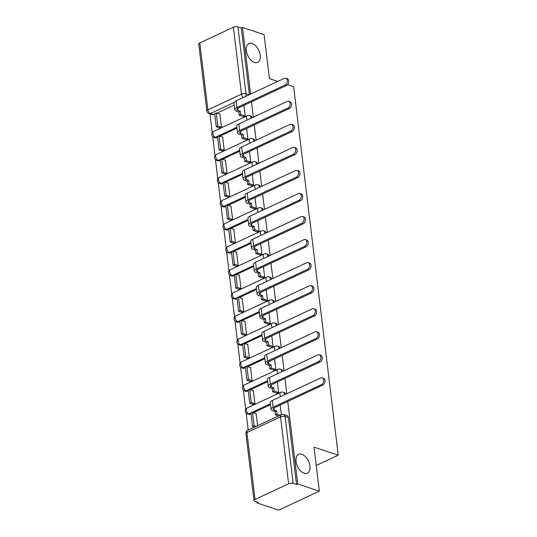 <?xml version="1.0" encoding="UTF-8"?>
<svg xmlns="http://www.w3.org/2000/svg" width="537" height="537" viewBox="0 0 537 537"><rect width="100%" height="100%" fill="white"/><g stroke="black" fill="none" stroke-linecap="round" stroke-linejoin="round"><path stroke-width="0.81" d="M254.437 62.453A10.357 6.088 -115 0 1 246.852 53.129A10.357 6.088 -115 0 1 248.913 43.611A10.357 6.088 -115 0 1 252.148 43.537A10.357 6.088 -115 0 1 259.733 52.861A10.357 6.088 -115 0 1 257.673 62.386A10.357 6.088 -115 0 1 254.437 62.453M304.143 473.184A10.357 6.088 -115 0 1 296.558 463.867A10.357 6.088 -115 0 1 298.619 454.342A10.357 6.088 -115 0 1 301.854 454.275A10.357 6.088 -115 0 1 309.44 463.599A10.357 6.088 -115 0 1 307.379 473.117A10.357 6.088 -115 0 1 304.143 473.184M209.947 113.931L212.222 132.72M212.686 136.566L215.008 155.77M215.478 159.61L217.8 178.821M218.264 182.661L220.586 201.865M221.056 205.711L223.379 224.916M223.842 228.755L226.164 247.966M226.634 251.806L228.957 271.01M229.42 274.857L231.742 294.061M232.212 297.901L234.535 317.112M234.998 320.951L237.32 340.156M237.79 344.002L240.113 363.207M240.576 367.046L242.899 386.257M243.368 390.097L245.691 409.301M246.154 413.148L248.208 430.09M256.901 501.961L257.022 502.947L258.21 502.397L254.84 501.276A3.235 1.275 173.1 0 1 254.001 500.558A3.235 1.275 173.1 0 1 255.041 499.444L288.631 483.77L280.529 416.84L246.946 432.513L255.041 499.444M287.57 84.692L293.652 86.719L338.243 455.195L314.017 447.126L319.347 491.154L278.643 510.15L257.022 502.947M234.206 105.111L216.975 113.153M214.766 114.18L213.793 114.636L210.423 113.515A3.235 2.289 108.4 0 1 209.047 113.629L212.41 114.75A3.235 2.289 -71.6 0 0 213.793 114.636M277.763 81.423L269.426 78.65L264.103 34.616L242.482 27.421L250.557 94.116M319.347 491.154L297.733 483.951L287.745 401.468M286.812 393.749L284.959 378.417M284.026 370.698L282.167 355.366M281.234 347.647L279.381 332.322M278.448 324.603L276.589 309.272M275.656 301.552L273.803 286.221M272.87 278.508L271.01 263.177M270.077 255.458L268.225 240.126M267.292 232.407L265.432 217.076M264.499 209.363L262.647 194.032M261.714 186.312L259.854 170.981M258.921 163.261L257.069 147.93M256.136 140.217L254.276 124.886M253.343 117.167L251.491 101.835M199.798 42.906L207.893 109.837A3.235 1.275 173.1 0 0 206.852 110.951L198.757 44.021A3.235 1.275 -6.9 0 1 199.798 42.906L233.38 27.233A3.235 1.275 -6.9 0 1 237.931 26.85L246.027 93.78A3.235 2.289 108.4 0 1 245.402 96.519M242.482 27.421L241.294 27.971L237.931 26.85M296.545 484.508L288.443 417.578A3.235 2.289 -71.6 0 0 287.094 415.611L283.724 414.49A3.235 2.289 108.4 0 1 285.073 416.457L293.175 483.387L296.545 484.508L297.733 483.951M293.175 483.387A3.235 1.275 173.1 0 0 288.631 483.77M257.579 425.713L256.102 413.47L255.773 413.624M253.128 404.475L254.921 403.723L253.31 390.426L252.987 390.574M276.844 393.205L278.656 392.648L277.361 381.961M250.343 381.431L252.128 380.673L250.524 367.375L250.195 367.53M274.051 370.154L275.864 369.597L274.575 358.911M247.55 358.38L249.343 357.622L247.732 344.324L247.409 344.479M271.266 347.11L273.078 346.546L271.782 335.867M244.765 335.33L246.55 334.578L244.946 321.28L244.617 321.428M268.473 324.059L270.286 323.502L268.997 312.816M241.972 312.286L243.764 311.527L242.153 298.23L241.831 298.384M265.687 301.009L267.5 300.452L266.204 289.765M239.187 289.235L240.972 288.476L239.368 275.179L239.039 275.333M262.895 277.965L264.707 277.401L263.419 266.721M236.394 266.184L238.186 265.432L236.575 252.135L236.253 252.283M260.109 254.914L261.922 254.357L260.626 243.67M233.608 243.14L235.394 242.382L233.79 229.084L233.461 229.239M257.317 231.863L259.129 231.306L257.841 220.62M230.816 220.089L232.608 219.331L230.997 206.033L230.675 206.188M254.531 208.819L256.344 208.255L255.048 197.576M228.03 197.045L229.816 196.287L228.212 182.989L227.883 183.137M251.739 185.768L253.551 185.211L252.262 174.525M225.238 173.995L227.03 173.236L225.419 159.939L225.097 160.093M248.953 162.718L250.766 162.161L249.47 151.474M222.452 150.944L224.238 150.185L222.633 136.895L222.305 137.042M246.161 139.674L247.973 139.11L246.684 128.43M219.66 127.9L221.452 127.141L219.841 113.844L219.512 113.998M243.375 116.623L245.187 116.066L243.892 105.38M236.998 128.162L219.767 136.197M217.559 137.23L216.586 137.687L215.391 137.284A3.235 2.289 108.4 0 1 214.008 137.405L215.203 137.801A3.235 2.289 -71.6 0 0 216.586 137.687M239.784 151.206L222.56 159.247M220.351 160.274L219.371 160.731L218.176 160.335A3.235 2.289 108.4 0 1 216.794 160.449L217.988 160.852A3.235 2.289 -71.6 0 0 219.371 160.731M242.576 174.257L225.345 182.298M223.137 183.325L222.164 183.782L220.969 183.386A3.235 2.289 108.4 0 1 219.586 183.5L220.781 183.896A3.235 2.289 -71.6 0 0 222.164 183.782M245.362 197.301L228.138 205.342M225.929 206.376L224.949 206.832L223.754 206.43A3.235 2.289 108.4 0 1 222.372 206.55L223.567 206.946A3.235 2.289 -71.6 0 0 224.949 206.832M248.154 220.351L230.923 228.393M228.715 229.42L227.742 229.876L226.547 229.48A3.235 2.289 108.4 0 1 225.164 229.594L226.359 229.997A3.235 2.289 -71.6 0 0 227.742 229.876M250.94 243.402L233.716 251.444M231.507 252.471L230.527 252.927L229.333 252.531A3.235 2.289 108.4 0 1 227.95 252.645L229.145 253.041A3.235 2.289 -71.6 0 0 230.527 252.927M253.733 266.446L236.502 274.488M234.293 275.521L233.32 275.978L232.125 275.575A3.235 2.289 108.4 0 1 230.742 275.696L231.937 276.092A3.235 2.289 -71.6 0 0 233.32 275.978M256.518 289.497L239.294 297.538M237.085 298.565L236.105 299.022L234.911 298.626A3.235 2.289 108.4 0 1 233.535 298.74L234.729 299.143A3.235 2.289 -71.6 0 0 236.105 299.022M259.311 312.547L242.08 320.582M239.871 321.616L238.898 322.072L237.703 321.676A3.235 2.289 108.4 0 1 236.32 321.791L237.515 322.187A3.235 2.289 -71.6 0 0 238.898 322.072M262.096 335.591L244.872 343.633M242.664 344.667L241.684 345.123L240.489 344.72A3.235 2.289 108.4 0 1 239.113 344.841L240.308 345.237A3.235 2.289 -71.6 0 0 241.684 345.123M264.889 358.642L247.658 366.684M245.449 367.711L244.476 368.167L243.281 367.771A3.235 2.289 108.4 0 1 241.898 367.885L243.093 368.288A3.235 2.289 -71.6 0 0 244.476 368.167M267.674 381.693L250.45 389.728M248.242 390.761L247.262 391.218L246.067 390.822A3.235 2.289 108.4 0 1 244.691 390.936L245.886 391.332A3.235 2.289 -71.6 0 0 247.262 391.218M270.467 404.737L253.236 412.778M251.027 413.812L250.054 414.262L248.859 413.866A3.235 2.289 108.4 0 1 247.476 413.987L248.671 414.383A3.235 2.289 -71.6 0 0 250.054 414.262M316.239 465.465L338.243 455.195M288.443 417.578L285.073 416.457A3.235 1.275 -6.9 0 0 280.529 416.84A3.235 1.906 -115 0 1 281.334 414.631L280.153 405.012M252.148 117.724A3.235 2.289 -71.6 0 0 250.833 115.985L249.638 115.589A3.235 2.289 108.4 0 1 250.987 117.549A3.235 2.289 108.4 0 1 251.007 118.254M254.941 140.775A3.235 2.289 -71.6 0 0 253.625 139.036L252.43 138.633A3.235 2.289 108.4 0 1 253.779 140.6A3.235 2.289 108.4 0 1 253.8 141.305M257.726 163.819A3.235 2.289 -71.6 0 0 256.411 162.08L255.216 161.684A3.235 2.289 108.4 0 1 256.565 163.651A3.235 2.289 108.4 0 1 256.585 164.356M260.519 186.869A3.235 2.289 -71.6 0 0 259.203 185.131L258.008 184.735A3.235 2.289 108.4 0 1 259.358 186.695A3.235 2.289 108.4 0 1 259.378 187.4M263.305 209.92A3.235 2.289 -71.6 0 0 261.989 208.181L260.794 207.779A3.235 2.289 108.4 0 1 262.143 209.745A3.235 2.289 108.4 0 1 262.163 210.45M266.097 232.964A3.235 2.289 -71.6 0 0 264.781 231.225L263.586 230.829A3.235 2.289 108.4 0 1 264.936 232.796A3.235 2.289 108.4 0 1 264.956 233.501M268.883 256.015A3.235 2.289 -71.6 0 0 267.567 254.276L266.372 253.88A3.235 2.289 108.4 0 1 267.728 255.84A3.235 2.289 108.4 0 1 267.741 256.545M271.675 279.065A3.235 2.289 -71.6 0 0 270.359 277.327L269.165 276.924A3.235 2.289 108.4 0 1 270.514 278.891A3.235 2.289 108.4 0 1 270.534 279.596M274.461 302.109A3.235 2.289 -71.6 0 0 273.145 300.371L271.95 299.975A3.235 2.289 108.4 0 1 273.306 301.935A3.235 2.289 108.4 0 1 273.32 302.64M277.253 325.16A3.235 2.289 -71.6 0 0 275.937 323.422L274.743 323.026A3.235 2.289 108.4 0 1 276.092 324.986A3.235 2.289 108.4 0 1 276.112 325.69M280.039 348.204A3.235 2.289 -71.6 0 0 278.723 346.472L277.528 346.07A3.235 2.289 108.4 0 1 278.884 348.036A3.235 2.289 108.4 0 1 278.898 348.741M282.831 371.255A3.235 2.289 -71.6 0 0 281.516 369.516L280.321 369.12A3.235 2.289 108.4 0 1 281.67 371.08A3.235 2.289 108.4 0 1 281.69 371.785M285.617 394.306A3.235 2.289 -71.6 0 0 284.301 392.567L283.106 392.171A3.235 2.289 108.4 0 1 284.462 394.131A3.235 2.289 108.4 0 1 284.476 394.836M241.294 27.971L249.369 94.673M322.106 377.873L323.516 378.343A3.645 2.578 108.4 0 1 325.039 381.572A3.645 2.578 108.4 0 1 322.771 385.123L321.354 384.653A3.645 2.578 -71.6 0 0 323.623 381.102A3.645 2.578 -71.6 0 0 322.106 377.873A3.645 2.578 -71.6 0 0 320.549 378.001L272.306 400.515A6.478 2.551 173.1 0 0 270.225 402.743L271.031 409.389A6.478 2.551 173.1 0 0 272.709 410.825L275.045 411.604L275.441 414.853L278.596 415.907M275.045 411.604L276.589 410.886L274.253 410.107A4.37 1.718 -6.9 0 1 273.118 409.14A4.37 1.718 -6.9 0 1 274.528 407.637L322.771 385.123M276.589 410.886L276.985 414.134L275.441 414.853M280.139 415.188L276.985 414.134M256.136 413.745L252.504 412.537L250.96 413.255L252.551 426.405L254.625 427.096M252.504 412.537L254.095 425.687L252.551 426.405M256.169 426.371L254.095 425.687M321.354 384.653L273.111 407.167A6.478 2.551 173.1 0 0 271.031 409.389M319.314 354.823L320.73 355.293A3.645 2.578 108.4 0 1 322.247 358.521A3.645 2.578 108.4 0 1 319.978 362.072L318.569 361.602A3.645 2.578 -71.6 0 0 320.837 358.051A3.645 2.578 -71.6 0 0 319.314 354.823A3.645 2.578 -71.6 0 0 317.763 354.957L269.52 377.471A6.478 2.551 173.1 0 0 267.433 379.693L268.238 386.345A6.478 2.551 173.1 0 0 269.923 387.781L272.259 388.56L272.648 391.809L277.199 393.326M272.259 388.56L273.803 387.835L271.467 387.056A4.37 1.718 -6.9 0 1 270.333 386.09A4.37 1.718 -6.9 0 1 271.735 384.586L319.978 362.072M273.803 387.835L274.192 391.09L272.648 391.809M278.649 392.574L274.192 391.09M253.343 390.694L249.718 389.486L248.175 390.204L249.765 403.354L253.229 404.509M249.718 389.486L251.309 402.636L249.765 403.354M254.773 403.79L251.309 402.636M318.569 361.602L270.326 384.116A6.478 2.551 173.1 0 0 268.238 386.345M316.528 331.779L317.938 332.249A3.645 2.578 108.4 0 1 319.461 335.477A3.645 2.578 108.4 0 1 317.192 339.028L315.776 338.558A3.645 2.578 -71.6 0 0 318.045 335.007A3.645 2.578 -71.6 0 0 316.528 331.779A3.645 2.578 -71.6 0 0 314.971 331.906L266.728 354.42A6.478 2.551 173.1 0 0 264.647 356.642L265.453 363.294A6.478 2.551 173.1 0 0 267.131 364.73L269.467 365.509L269.863 368.758L274.414 370.275M269.467 365.509L271.01 364.791L268.675 364.012A4.37 1.718 -6.9 0 1 267.54 363.039A4.37 1.718 -6.9 0 1 268.943 361.535L317.192 339.028M271.01 364.791L271.407 368.04L269.863 368.758M275.857 369.523L271.407 368.04M250.557 367.65L246.926 366.435L245.382 367.16L246.973 380.31L250.437 381.465M246.926 366.435L248.517 379.585L246.973 380.31M251.981 380.74L248.517 379.585M315.776 338.558L267.533 361.065A6.478 2.551 173.1 0 0 265.453 363.294M313.736 308.728L315.152 309.198A3.645 2.578 108.4 0 1 316.669 312.427A3.645 2.578 108.4 0 1 314.4 315.978L312.99 315.508A3.645 2.578 -71.6 0 0 315.259 311.957A3.645 2.578 -71.6 0 0 313.736 308.728A3.645 2.578 -71.6 0 0 312.185 308.856L263.942 331.369A6.478 2.551 173.1 0 0 261.855 333.598L262.66 340.243A6.478 2.551 173.1 0 0 264.345 341.68L266.681 342.458L267.07 345.714L271.621 347.224M266.681 342.458L268.225 341.74L265.889 340.961A4.37 1.718 -6.9 0 1 264.754 339.995A4.37 1.718 -6.9 0 1 266.157 338.491L314.4 315.978M268.225 341.74L268.614 344.989L267.07 345.714M273.071 346.472L268.614 344.989M247.765 344.6L244.134 343.391L242.596 344.11L244.187 357.259L247.651 358.414M244.134 343.391L245.731 356.541L244.187 357.259M249.195 357.696L245.731 356.541M312.99 315.508L264.748 338.021A6.478 2.551 173.1 0 0 262.66 340.243M310.95 285.677L312.359 286.147A3.645 2.578 108.4 0 1 313.883 289.376A3.645 2.578 108.4 0 1 311.608 292.927L310.198 292.457A3.645 2.578 -71.6 0 0 312.467 288.906A3.645 2.578 -71.6 0 0 310.95 285.677A3.645 2.578 -71.6 0 0 309.393 285.812L261.15 308.325A6.478 2.551 173.1 0 0 259.069 310.547L259.874 317.199A6.478 2.551 173.1 0 0 261.553 318.636L263.889 319.414L264.285 322.663L268.836 324.18M263.889 319.414L265.432 318.689L263.096 317.911A4.37 1.718 -6.9 0 1 261.962 316.944A4.37 1.718 -6.9 0 1 263.365 315.441L311.608 292.927M265.432 318.689L265.828 321.945L264.285 322.663M270.279 323.428L265.828 321.945M244.979 321.549L241.348 320.341L239.804 321.059L241.395 334.209L244.859 335.363M241.348 320.341L242.939 333.49L241.395 334.209M246.402 334.645L242.939 333.49M310.198 292.457L261.955 314.971A6.478 2.551 173.1 0 0 259.874 317.199M308.157 262.633L309.574 263.103A3.645 2.578 108.4 0 1 311.091 266.332A3.645 2.578 108.4 0 1 308.822 269.883L307.412 269.413A3.645 2.578 -71.6 0 0 309.681 265.862A3.645 2.578 -71.6 0 0 308.157 262.633A3.645 2.578 -71.6 0 0 306.607 262.761L258.364 285.275A6.478 2.551 173.1 0 0 256.277 287.496L257.082 294.148A6.478 2.551 173.1 0 0 258.767 295.585L261.103 296.364L261.492 299.612L266.043 301.129M261.103 296.364L262.64 295.645L260.311 294.867A4.37 1.718 -6.9 0 1 259.17 293.893A4.37 1.718 -6.9 0 1 260.579 292.39L308.822 269.883M262.64 295.645L263.036 298.894L261.492 299.612M267.493 300.378L263.036 298.894M242.187 298.505L238.556 297.29L237.018 298.015L238.609 311.165L242.073 312.319M238.556 297.29L240.153 310.44L238.609 311.165M243.617 311.594L240.153 310.44M307.412 269.413L259.17 291.92A6.478 2.551 173.1 0 0 257.082 294.148M305.372 239.583L306.781 240.052A3.645 2.578 108.4 0 1 308.305 243.281A3.645 2.578 108.4 0 1 306.03 246.832L304.62 246.362A3.645 2.578 -71.6 0 0 306.889 242.811A3.645 2.578 -71.6 0 0 305.372 239.583A3.645 2.578 -71.6 0 0 303.814 239.717L255.572 262.224A6.478 2.551 173.1 0 0 253.491 264.452L254.296 271.098A6.478 2.551 173.1 0 0 255.974 272.534L258.31 273.313L258.706 276.568L263.258 278.079M258.31 273.313L259.854 272.595L257.518 271.816A4.37 1.718 -6.9 0 1 256.384 270.849A4.37 1.718 -6.9 0 1 257.787 269.346L306.03 246.832M259.854 272.595L260.25 275.843L258.706 276.568M264.701 277.327L260.25 275.843M239.401 275.454L235.77 274.246L234.226 274.964L235.817 288.114L239.28 289.268M235.77 274.246L237.361 287.396L235.817 288.114M240.824 288.55L237.361 287.396M304.62 246.362L256.377 268.876A6.478 2.551 173.1 0 0 254.296 271.098M302.579 216.532L303.989 217.002A3.645 2.578 108.4 0 1 305.513 220.237A3.645 2.578 108.4 0 1 303.244 223.781L301.834 223.311A3.645 2.578 -71.6 0 0 304.103 219.761A3.645 2.578 -71.6 0 0 302.579 216.532A3.645 2.578 -71.6 0 0 301.029 216.666L252.786 239.18A6.478 2.551 173.1 0 0 250.698 241.402L251.504 248.054A6.478 2.551 173.1 0 0 253.189 249.49L255.525 250.269L255.914 253.518L260.465 255.035M255.525 250.269L257.062 249.544L254.726 248.772A4.37 1.718 -6.9 0 1 253.592 247.799A4.37 1.718 -6.9 0 1 255.001 246.295L303.244 223.781M257.062 249.544L257.458 252.799L255.914 253.518M261.915 254.283L257.458 252.799M236.609 252.403L232.977 251.195L231.44 251.913L233.031 265.063L236.495 266.218M232.977 251.195L234.568 264.345L233.031 265.063M238.039 265.5L234.568 264.345M301.834 223.311L253.592 245.825A6.478 2.551 173.1 0 0 251.504 248.054M299.794 193.488L301.203 193.958A3.645 2.578 108.4 0 1 302.727 197.186A3.645 2.578 108.4 0 1 300.452 200.737L299.042 200.267A3.645 2.578 -71.6 0 0 301.311 196.717A3.645 2.578 -71.6 0 0 299.794 193.488A3.645 2.578 -71.6 0 0 298.236 193.615L249.994 216.129A6.478 2.551 173.1 0 0 247.913 218.351L248.718 225.003A6.478 2.551 173.1 0 0 250.396 226.439L252.732 227.218L253.128 230.467L257.679 231.984M252.732 227.218L254.276 226.5L251.94 225.721A4.37 1.718 -6.9 0 1 250.806 224.748A4.37 1.718 -6.9 0 1 252.209 223.251L300.452 200.737M254.276 226.5L254.672 229.749L253.128 230.467M259.123 231.232L254.672 229.749M233.823 229.359L230.192 228.151L228.648 228.869L230.239 242.019L233.702 243.174M230.192 228.151L231.783 241.294L230.239 242.019M235.246 242.449L231.783 241.294M299.042 200.267L250.799 222.774A6.478 2.551 173.1 0 0 248.718 225.003M297.001 170.437L298.411 170.907A3.645 2.578 108.4 0 1 299.935 174.136A3.645 2.578 108.4 0 1 297.666 177.687L296.249 177.217A3.645 2.578 -71.6 0 0 298.525 173.666A3.645 2.578 -71.6 0 0 297.001 170.437A3.645 2.578 -71.6 0 0 295.451 170.571L247.208 193.078A6.478 2.551 173.1 0 0 245.12 195.307L245.926 201.952A6.478 2.551 173.1 0 0 247.611 203.389L249.947 204.167L250.336 207.423L254.887 208.933M249.947 204.167L251.484 203.449L249.148 202.671A4.37 1.718 -6.9 0 1 248.013 201.704A4.37 1.718 -6.9 0 1 249.423 200.2L297.666 177.687M251.484 203.449L251.88 206.698L250.336 207.423M256.337 208.181L251.88 206.698M231.031 206.309L227.399 205.1L225.862 205.819L227.453 218.968L230.917 220.123M227.399 205.1L228.99 218.25L227.453 218.968M232.461 219.405L228.99 218.25M296.249 177.217L248.007 199.73A6.478 2.551 173.1 0 0 245.926 201.952M294.216 147.386L295.625 147.856A3.645 2.578 108.4 0 1 297.142 151.092A3.645 2.578 108.4 0 1 294.873 154.636L293.464 154.166A3.645 2.578 -71.6 0 0 295.733 150.615A3.645 2.578 -71.6 0 0 294.216 147.386A3.645 2.578 -71.6 0 0 292.658 147.521L244.416 170.034A6.478 2.551 173.1 0 0 242.335 172.256L243.14 178.908A6.478 2.551 173.1 0 0 244.818 180.345L247.154 181.123L247.55 184.372L252.101 185.889M247.154 181.123L248.698 180.398L246.362 179.627A4.37 1.718 -6.9 0 1 245.228 178.653A4.37 1.718 -6.9 0 1 246.631 177.15L294.873 154.636M248.698 180.398L249.087 183.654L247.55 184.372M253.545 185.137L249.087 183.654M228.238 183.258L224.614 182.05L223.07 182.768L224.661 195.918L228.124 197.072M224.614 182.05L226.205 195.2L224.661 195.918M229.668 196.354L226.205 195.2M293.464 154.166L245.221 176.68A6.478 2.551 173.1 0 0 243.14 178.908M291.423 124.342L292.833 124.812A3.645 2.578 108.4 0 1 294.357 128.041A3.645 2.578 108.4 0 1 292.088 131.592L290.671 131.122A3.645 2.578 -71.6 0 0 292.947 127.571A3.645 2.578 -71.6 0 0 291.423 124.342A3.645 2.578 -71.6 0 0 289.873 124.47L241.63 146.984A6.478 2.551 173.1 0 0 239.542 149.212L240.348 155.858A6.478 2.551 173.1 0 0 242.033 157.294L244.369 158.073L244.758 161.322L249.309 162.839M244.369 158.073L245.906 157.354L243.57 156.576A4.37 1.718 -6.9 0 1 242.435 155.602A4.37 1.718 -6.9 0 1 243.845 154.106L292.088 131.592M245.906 157.354L246.302 160.603L244.758 161.322M250.759 162.087L246.302 160.603M225.453 160.214L221.821 159.006L220.284 159.724L221.875 172.874L225.339 174.028M221.821 159.006L223.412 172.155L221.875 172.874M226.882 173.303L223.412 172.155M290.671 131.122L242.429 153.629A6.478 2.551 173.1 0 0 240.348 155.858M288.631 101.292L290.047 101.761A3.645 2.578 108.4 0 1 291.564 104.99A3.645 2.578 108.4 0 1 289.295 108.541L287.886 108.071A3.645 2.578 -71.6 0 0 290.155 104.52A3.645 2.578 -71.6 0 0 288.631 101.292A3.645 2.578 -71.6 0 0 287.08 101.426L238.837 123.933A6.478 2.551 173.1 0 0 236.757 126.161L237.562 132.807A6.478 2.551 173.1 0 0 239.24 134.243L241.576 135.022L241.972 138.278L246.523 139.788M241.576 135.022L243.12 134.304L240.784 133.525A4.37 1.718 -6.9 0 1 239.65 132.558A4.37 1.718 -6.9 0 1 241.053 131.055L289.295 108.541M243.12 134.304L243.509 137.553L241.972 138.278M247.966 139.036L243.509 137.553M222.66 137.163L219.036 135.955L217.492 136.673L219.083 149.823L222.546 150.978M219.036 135.955L220.626 149.105L219.083 149.823M224.09 150.259L220.626 149.105M287.886 108.071L239.643 130.585A6.478 2.551 173.1 0 0 237.562 132.807M285.845 78.241L287.255 78.711A3.645 2.578 108.4 0 1 288.778 81.946A3.645 2.578 108.4 0 1 286.51 85.49L285.093 85.021A3.645 2.578 -71.6 0 0 287.369 81.476A3.645 2.578 -71.6 0 0 285.845 78.241A3.645 2.578 -71.6 0 0 284.295 78.375L236.052 100.889A6.478 2.551 173.1 0 0 233.964 103.111L234.77 109.763A6.478 2.551 173.1 0 0 236.455 111.199L238.784 111.978L239.18 115.227L243.731 116.744M238.784 111.978L240.328 111.253L237.992 110.481A4.37 1.718 -6.9 0 1 236.857 109.508A4.37 1.718 -6.9 0 1 238.267 108.004L286.51 85.49M240.328 111.253L240.724 114.509L239.18 115.227M245.174 115.992L240.724 114.509M219.875 114.112L216.243 112.904L214.699 113.629L216.297 126.772L219.761 127.927M216.243 112.904L217.834 126.054L216.297 126.772M221.304 127.209L217.834 126.054M285.093 85.021L236.851 107.534A6.478 2.551 173.1 0 0 234.77 109.763M234.085 102.473L210.423 113.515A3.235 1.906 65 0 1 207.893 109.837L241.482 94.163L233.38 27.233M236.884 127.256L215.391 137.284A3.235 1.906 65 0 1 212.86 133.606A3.235 1.906 65 0 1 213.659 131.397A3.235 3.235 0 0 0 214.008 137.405M239.677 150.3L218.176 160.335A3.235 1.906 65 0 1 215.646 156.656A3.235 1.906 65 0 1 216.451 154.448A3.235 3.235 0 0 0 216.794 160.449M242.462 173.35L220.969 183.386A3.235 1.906 65 0 1 218.438 179.707A3.235 1.906 65 0 1 219.237 177.492A3.235 3.235 0 0 0 219.586 183.5M245.255 196.401L223.754 206.43A3.235 1.906 65 0 1 221.224 202.751A3.235 1.906 65 0 1 222.029 200.543A3.235 3.235 0 0 0 222.372 206.55M248.047 219.445L226.547 229.48A3.235 1.906 65 0 1 224.016 225.802A3.235 1.906 65 0 1 224.815 223.593A3.235 3.235 0 0 0 225.164 229.594M250.833 242.496L229.333 252.531A3.235 1.906 65 0 1 226.802 248.853A3.235 1.906 65 0 1 227.607 246.637A3.235 3.235 0 0 0 227.95 252.645M253.625 265.547L232.125 275.575A3.235 1.906 65 0 1 229.594 271.897A3.235 1.906 65 0 1 230.393 269.688A3.235 3.235 0 0 0 230.742 275.696M256.411 288.591L234.911 298.626A3.235 1.906 65 0 1 232.38 294.947A3.235 1.906 65 0 1 233.186 292.739A3.235 3.235 0 0 0 233.535 298.74M259.203 311.641L237.703 321.676A3.235 1.906 65 0 1 235.172 317.998A3.235 1.906 65 0 1 235.971 315.783A3.235 3.235 0 0 0 236.32 321.791M261.989 334.692L240.489 344.72A3.235 1.906 65 0 1 237.958 341.042A3.235 1.906 65 0 1 238.764 338.834A3.235 3.235 0 0 0 239.113 344.841M264.781 357.736L243.281 367.771A3.235 1.906 65 0 1 240.751 364.093A3.235 1.906 65 0 1 241.556 361.884A3.235 3.235 0 0 0 241.898 367.885M267.567 380.787L246.067 390.822A3.235 1.906 65 0 1 243.536 387.143A3.235 1.906 65 0 1 244.342 384.928A3.235 3.235 0 0 0 244.691 390.936M270.359 403.837L248.859 413.866A3.235 1.906 65 0 1 246.329 410.187A3.235 1.906 65 0 1 247.134 407.979A3.235 3.235 0 0 0 247.476 413.987M247.134 407.979L280.717 392.305A3.235 1.906 65 0 0 279.911 394.514A3.235 1.906 -115 0 0 280.67 396.615M244.342 384.928L277.931 369.255A3.235 1.906 65 0 0 277.126 371.47A3.235 1.906 -115 0 0 277.884 373.564M241.556 361.884L275.139 346.211A3.235 1.906 65 0 0 274.333 348.419A3.235 1.906 -115 0 0 275.092 350.52M238.764 338.834L272.353 323.16A3.235 1.906 65 0 0 271.547 325.368A3.235 1.906 -115 0 0 272.299 327.469M235.971 315.783L269.561 300.109A3.235 1.906 65 0 0 268.755 302.324A3.235 1.906 -115 0 0 269.514 304.419M233.186 292.739L266.768 277.065A3.235 1.906 65 0 0 265.969 279.274A3.235 1.906 -115 0 0 266.721 281.375M230.393 269.688L263.982 254.014A3.235 1.906 65 0 0 263.177 256.223A3.235 1.906 -115 0 0 263.935 258.324M227.607 246.637L261.19 230.964A3.235 1.906 65 0 0 260.391 233.179A3.235 1.906 -115 0 0 261.143 235.273M224.815 223.593L258.404 207.92A3.235 1.906 65 0 0 257.599 210.128A3.235 1.906 -115 0 0 258.357 212.229M222.029 200.543L255.612 184.869A3.235 1.906 65 0 0 254.813 187.077A3.235 1.906 -115 0 0 255.565 189.178M219.237 177.492L252.826 161.825A3.235 1.906 65 0 0 252.021 164.033A3.235 1.906 -115 0 0 252.779 166.128M216.451 154.448L250.034 138.774A3.235 1.906 65 0 0 249.235 140.983A3.235 1.906 -115 0 0 249.987 143.084M213.659 131.397L247.248 115.724A3.235 1.906 65 0 0 246.443 117.932A3.235 1.906 -115 0 0 247.201 120.033M249.094 94.801L246.027 93.78A3.235 1.275 -6.9 0 0 241.482 94.163A3.235 1.906 65 0 0 243.342 97.486M245.906 433.627A3.235 1.275 173.1 0 1 246.946 432.513A3.235 1.906 -115 0 1 247.745 430.305A3.235 3.235 0 0 0 245.906 433.627L254.001 500.558M274.253 410.107L273.991 407.925M273.111 407.167L272.306 400.515M271.467 387.056L271.198 384.875M270.326 384.116L269.52 377.471M268.675 364.012L268.413 361.831M267.533 361.065L266.728 354.42M265.889 340.961L265.62 338.78M264.748 338.021L263.942 331.369M263.096 317.911L262.835 315.729M261.955 314.971L261.15 308.325M260.311 294.867L260.042 292.685M259.17 291.92L258.364 285.275M257.518 271.816L257.257 269.634M256.377 268.876L255.572 262.224M254.726 248.772L254.464 246.584M253.592 245.825L252.786 239.18M251.94 225.721L251.678 223.54M250.799 222.774L249.994 216.129M249.148 202.671L248.886 200.489M248.007 199.73L247.208 193.078M246.362 179.627L246.1 177.438M245.221 176.68L244.416 170.034M243.57 156.576L243.308 154.394M242.429 153.629L241.63 146.984M240.784 133.525L240.522 131.343M239.643 130.585L238.837 123.933M237.992 110.481L237.73 108.293M236.851 107.534L236.052 100.889M283.106 392.171A3.235 3.235 0 0 0 280.717 392.305M280.321 369.12A3.235 3.235 0 0 0 277.931 369.255M277.528 346.07A3.235 3.235 0 0 0 275.139 346.211M274.743 323.026A3.235 3.235 0 0 0 272.353 323.16M271.95 299.975A3.235 3.235 0 0 0 269.561 300.109M269.165 276.924A3.235 3.235 0 0 0 266.768 277.065M266.372 253.88A3.235 3.235 0 0 0 263.982 254.014M263.586 230.829A3.235 3.235 0 0 0 261.19 230.964M260.794 207.779A3.235 3.235 0 0 0 258.404 207.92M258.008 184.735A3.235 3.235 0 0 0 255.612 184.869M255.216 161.684A3.235 3.235 0 0 0 252.826 161.825M252.43 138.633A3.235 3.235 0 0 0 250.034 138.774M249.638 115.589A3.235 3.235 0 0 0 247.248 115.724M206.852 110.951A3.235 3.235 0 0 0 209.047 113.629M283.724 414.49A3.235 3.235 0 0 0 281.334 414.631L247.745 430.305"/></g></svg>
